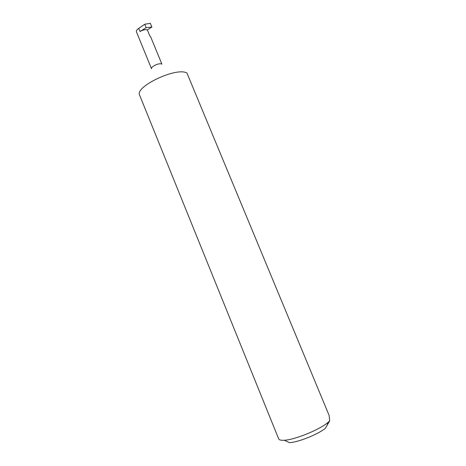 <?xml version="1.0" encoding="UTF-8"?>
<svg xmlns="http://www.w3.org/2000/svg" width="466" height="466" viewBox="0 0 466 466"><rect width="100%" height="100%" fill="white"/><g stroke="black" fill="none" stroke-linecap="round" stroke-linejoin="round"><path stroke-width="0.7" d="M284.324 440.242C281.033 440.457 279.151 440.003 278.674 438.879L139.596 95.081C134.756 86.909 174.971 67.471 186.301 72.702L186.907 72.946L329.13 415.456L329.683 420.862L325.274 428.365C317.8 434.446 298.1 442.31 289.485 442.659L284.324 440.242C294.972 439.782 320.258 429.413 328.198 422.248L329.683 420.862M161.894 64.139L150.687 36.884L149.802 35.83L147.373 29.906L151.881 27.063L150.326 23.3L144.74 24.249L138.74 28.368C136.969 29.603 136.183 30.721 136.387 31.717L151.52 68.735M151.526 68.723C150.693 66.766 158.807 62.817 161.364 63.953M151.881 27.063L146.138 27.657L140.033 31.525C142.94 29.871 145.386 29.335 147.373 29.906M146.138 27.657L144.74 24.249M140.033 31.525L138.74 28.368M326.887 425.802L328.198 422.248"/></g></svg>
